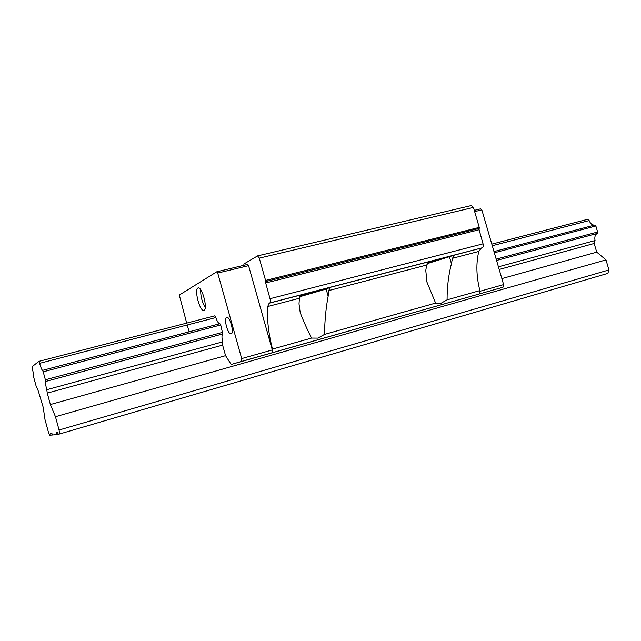 <?xml version="1.0" encoding="UTF-8"?>
<svg xmlns="http://www.w3.org/2000/svg" width="641" height="641" viewBox="0 0 641 641"><rect width="100%" height="100%" fill="white"/><g stroke="black" fill="none" stroke-linecap="round" stroke-linejoin="round"><path stroke-width="0.96" d="M427.106 263.667L454.757 255.03L482.16 247.811C483.21 247.21 483.498 245.888 483.05 243.836L479.091 229.734L479.252 227.395L473.443 207.436L471.351 205.545L257.57 255.887L259.276 258.139L265.566 280.429L479.252 227.395M186.691 323.104L179.288 295.06L216.826 271.752L217.716 273.034L241.689 358.583L241.609 361.412L272.297 352.702L272.497 349.089L311.526 338.079L317.872 338.119L324.53 334.41C324.715 320.692 325.916 307.96 328.152 296.214L328.665 290.613L426.682 265.037L425.776 270.47L427.002 282.24L435.608 303.081L441.016 303.273L447.081 299.844C447.065 287.024 448.524 274.981 451.448 263.699L452.442 258.315L454.757 255.03M226.61 317.431L226.906 317.359C230.079 316.718 234.358 333.104 231.201 333.841L230.96 333.897C227.787 334.514 223.533 318.385 226.61 317.431M307.568 294.515L322.447 289.756L315.805 291.094C307.207 293.418 302.215 295.012 300.829 295.878L307.568 294.515M328.152 296.214L326.117 289.067L299.692 296.751M427.323 263.235L446.937 257.353L427.659 262.706M197.853 288.041L198.325 287.897C202.308 287.072 207.916 308.994 204.054 310.26L203.654 310.364C199.696 311.133 194.119 289.684 197.853 288.041M222.611 345.13L222.659 341.853L46.777 389.704L47.266 393.109L222.611 345.13L225.568 355.675L231.169 364.465L502.985 287.24L503.61 284.604L481.84 209.871L480.686 208.838L474.292 210.36M219.895 323.713L42.554 370.378C41.833 369.937 40.856 367.597 39.606 363.335L38.78 361.396L214.743 315.845L215.857 317.543C217.139 321.445 218.461 323.505 219.823 323.721L220.728 324.979L222.756 333.937C221.73 335.051 221.698 337.695 222.659 341.853M241.609 361.412L231.169 364.465M187.212 324.987L189.119 331.814M502.985 287.24L272.297 352.702M447.081 299.844L479.877 290.589C476.303 276.343 475.951 263.291 478.795 251.432L481.223 248.155M216.826 271.752L247.642 264.404L248.572 265.654L272.297 349.938L272.145 352.75M217.716 273.034L248.572 265.654M205.24 307.52C202.027 302.023 200.521 296.102 200.713 289.748M426.682 265.037L428.885 261.744L330.411 287.304L328.665 290.613M324.53 334.41L435.608 303.081M272.497 349.089C268.443 333.296 266.848 319.106 267.706 306.526L269.132 303.209L269.781 302.929C270.486 302.376 270.566 300.966 270.021 298.698L483.05 243.836M265.566 280.429L265.686 282.961L270.021 298.698M257.57 255.887L243.981 263.94L243.748 265.334M311.526 338.079C307.031 329.137 303.265 320.66 300.22 312.664L299.01 303.898L299.395 298.257L300.998 294.94L269.132 303.209M503.61 284.604L479.7 291.359M326.117 289.067L330.411 287.304M241.689 358.583L272.297 349.938M479.877 290.589L479.123 294.011M259.276 258.139L473.443 207.436M481.84 209.871L474.652 211.594M38.78 361.396L32.05 366.788L32.379 368.96C33.444 373.174 33.837 375.762 33.556 376.708L36.361 386.972C36.994 387.372 37.915 389.616 39.109 393.702L43.203 407.347L45.022 419.679L48.355 431.946L49.774 435.455L52.466 434.838M498.434 266.824L595.056 240.535C594.399 237.066 595.112 234.702 597.188 233.452L597.628 232.002L496.19 259.14M46.777 389.704C45.655 385.225 45.263 382.477 45.615 381.475L222.756 333.937M496.575 260.454L597.188 233.452M45.615 381.475L45.375 379.784L222.78 332.31M493.987 251.576L594.568 225.087C592.244 225.231 590.433 223.717 589.151 220.56L492.28 245.727M39.606 363.335L215.857 317.543M499.195 269.452L594.167 243.468L595.056 240.535M594.167 243.468L596.731 252.137L605.977 259.885L55.455 416.714L50.375 404.543L225.568 355.675M47.266 393.109L50.375 404.543M501.863 278.603L596.731 252.137M59.613 433.981L59.076 430.023L608.95 269.933L607.844 273.378L59.613 433.981L58.283 434.181L57.506 432.306L56.264 432.515L56.528 434.446L58.187 433.957M594.712 225.063L595.85 225.985L597.628 232.002M42.594 370.378L43.211 371.828L220.728 324.979M494.339 252.778L595.85 225.985M50.943 435.279L50.679 433.436L51.817 433.244L52.546 435.039L56.528 434.446M491.815 244.117L587.613 219.318L589.151 220.56M608.95 269.933L605.977 259.885M59.076 430.023L55.455 416.714M43.211 371.828L45.375 379.784M451.448 263.699L449.501 257.001M452.442 258.315L478.795 251.432M265.686 282.961L479.091 229.734M265.51 281.575L479.019 228.468M267.706 306.526L299.395 298.257M269.781 302.929L482.16 247.811M427.01 282.232L426.778 281.439M42.554 370.378L219.823 323.721M493.987 251.56L594.568 225.087"/></g></svg>
